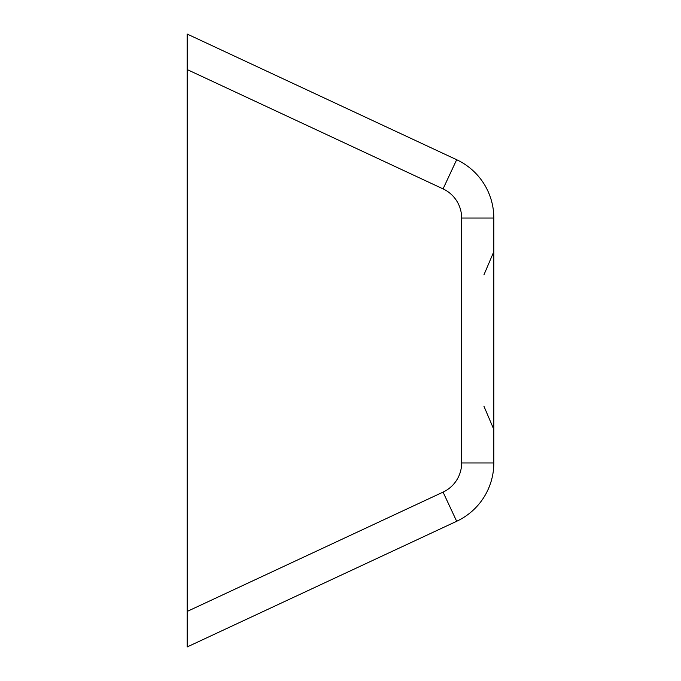 <?xml version="1.0" encoding="UTF-8"?>
<svg xmlns="http://www.w3.org/2000/svg" width="681" height="681" viewBox="0 0 681 681"><rect width="100%" height="100%" fill="white"/><g stroke="black" fill="none" stroke-linecap="round" stroke-linejoin="round"><path stroke-width="1.02" d="M187.173 69.556L187.173 34.05L456.67 159.72A64.354 64.354 0 0 1 493.827 218.048L493.827 462.952A64.354 64.354 0 0 1 456.67 521.28L187.173 646.95L187.173 69.556L443.067 188.884A32.177 32.177 0 0 1 461.65 218.048L461.65 462.952A32.177 32.177 0 0 1 443.067 492.116L187.173 611.444M461.65 462.952L493.827 462.952A64.354 64.354 0 0 1 456.67 521.28L443.067 492.116M443.067 188.884L456.67 159.72A64.354 64.354 0 0 1 493.827 218.048L461.65 218.048M483.936 406.242L493.827 429.456M483.936 274.852L493.827 251.638"/></g></svg>
